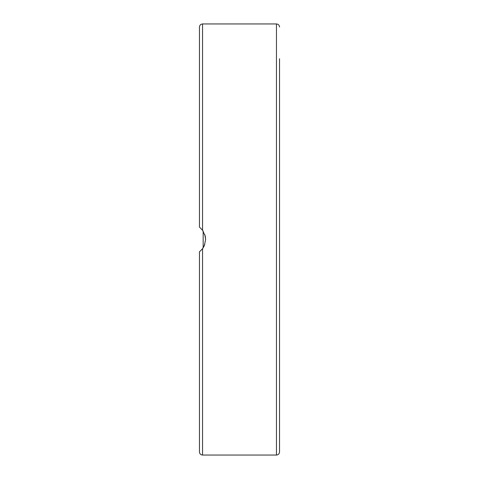 <?xml version="1.0" encoding="UTF-8"?>
<svg xmlns="http://www.w3.org/2000/svg" width="479" height="479" viewBox="0 0 479 479"><rect width="100%" height="100%" fill="white"/><g stroke="black" fill="none" stroke-linecap="round" stroke-linejoin="round"><path stroke-width="0.72" d="M279.532 314.739L279.532 58.743M279.532 73.886L279.532 133.982M279.532 378.685L279.532 316.763M199.863 227.483L202.551 230.261L205.257 236.141L205.629 239.5L204.299 245.757L202.551 248.739L199.468 251.816L199.468 451.972C199.653 453.841 200.677 454.87 202.551 455.05L202.551 248.739M202.791 230.597L203.162 231.147L203.162 247.853L202.342 249.008M199.845 251.523L199.468 251.816M202.491 248.811L204.808 244.446M279.532 435.393L279.532 420.257M205.629 239.5L204.838 234.644M202.922 230.782L202.06 229.645M202.551 230.261L202.551 23.95C200.677 24.13 199.653 25.159 199.468 27.028L199.468 227.184M202.551 23.95L276.449 23.95L276.449 455.05C278.323 454.87 279.347 453.841 279.532 451.972L279.532 164.261M276.449 23.95C278.323 24.13 279.347 25.159 279.532 27.028M202.551 455.05L276.449 455.05"/></g></svg>
